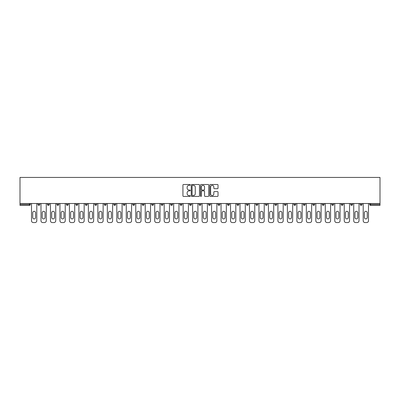 <?xml version="1.0" encoding="UTF-8"?>
<svg xmlns="http://www.w3.org/2000/svg" width="400" height="400" viewBox="0 0 400 400"><rect width="100%" height="100%" fill="white"/><g stroke="black" fill="none" stroke-linecap="round" stroke-linejoin="round"><path stroke-width="0.6" d="M190.28 184.915A0.415 0.415 0 0 0 189.865 184.5L183.525 184.5A0.595 0.595 0 0 0 182.93 185.095L182.93 195.83A0.595 0.595 0 0 0 183.525 196.425L189.865 196.425A0.415 0.415 0 0 0 190.28 196.01A0.415 0.415 0 0 0 189.865 195.59L189.045 195.59A1.91 1.91 0 0 1 187.135 193.68L187.135 192.79A1.91 1.91 0 0 1 189.045 190.88L189.865 190.88A0.415 0.415 0 0 0 190.28 190.46A0.415 0.415 0 0 0 189.865 190.045L189.045 190.045A1.91 1.91 0 0 1 187.135 188.135L187.135 187.24A1.91 1.91 0 0 1 189.045 185.335L189.865 185.335A0.415 0.415 0 0 0 190.28 184.915M217.425 188.705A0.595 0.595 0 0 0 218.025 188.105L218.025 185.095A0.595 0.595 0 0 0 217.425 184.5L210.39 184.5A0.595 0.595 0 0 0 209.795 185.095L209.795 195.83A0.595 0.595 0 0 0 210.39 196.425L217.425 196.425A0.595 0.595 0 0 0 218.025 195.83L218.025 192.19A0.595 0.595 0 0 0 217.425 191.595L214.415 191.595A0.595 0.595 0 0 0 213.82 192.19L213.82 193.995A1.595 1.595 0 0 1 212.225 195.59A1.595 1.595 0 0 1 210.63 193.995L210.63 186.93A1.595 1.595 0 0 1 212.225 185.335A1.595 1.595 0 0 1 213.82 186.93L213.82 188.105A0.595 0.595 0 0 0 214.415 188.705L217.425 188.705M380 203.495L20 203.495L20 177.43L380 177.43L380 205.375L370.585 205.375A0.91 0.91 0 0 1 369.675 204.465L369.675 203.495M199.48 185.095A0.595 0.595 0 0 0 198.88 184.5L191.845 184.5A0.595 0.595 0 0 0 191.25 185.095L191.25 195.83A0.595 0.595 0 0 0 191.845 196.425L198.88 196.425A0.595 0.595 0 0 0 199.48 195.83L199.48 185.095M201.12 184.5L208.155 184.5A0.595 0.595 0 0 1 208.75 185.095L208.75 195.83A0.595 0.595 0 0 1 208.155 196.425L205.145 196.425A0.595 0.595 0 0 1 204.545 195.83L204.545 191.475A0.595 0.595 0 0 0 203.95 190.88L201.955 190.88A0.595 0.595 0 0 0 201.355 191.475L201.355 196.01A0.415 0.415 0 0 1 200.94 196.425A0.415 0.415 0 0 1 200.52 196.01L200.52 185.095A0.595 0.595 0 0 1 201.12 184.5M30.325 203.495L30.325 204.465A0.91 0.91 0 0 1 29.415 205.375L20 205.375L20 204.465L29.415 204.465L29.415 203.495M20 203.495L20 204.465M39.805 203.495L39.805 204.465L37.98 204.465A0.91 0.91 0 0 0 38.895 205.375A0.91 0.91 0 0 1 37.98 204.465L37.98 203.495M29.415 205.375A0.91 0.91 0 0 0 30.325 204.465L29.415 204.465L29.415 205.375M47.46 203.495L47.46 204.465L47.46 203.495M49.28 203.495L49.28 204.465L49.28 203.495M58.76 203.495L58.76 204.465L56.935 204.465A0.91 0.91 0 0 0 57.845 205.375A0.91 0.91 0 0 1 56.935 204.465L56.935 203.495M66.41 203.495L66.41 204.465L66.41 203.495M68.235 203.495L68.235 204.465L68.235 203.495M75.89 203.495L75.89 204.465L75.89 203.495M77.71 203.495L77.71 204.465L77.71 203.495M87.19 203.495L87.19 204.465A0.91 0.91 0 0 1 86.275 205.375A0.91 0.91 0 0 1 85.365 204.465L85.365 203.495M94.845 204.465L96.665 204.465L96.665 203.495L96.665 204.465A0.91 0.91 0 0 1 95.755 205.375A0.91 0.91 0 0 1 94.845 204.465L94.845 203.495M104.32 204.465L106.14 204.465L106.14 203.495L106.14 204.465A0.91 0.91 0 0 1 105.23 205.375A0.91 0.91 0 0 1 104.32 204.465L104.32 203.495M115.62 203.495L115.62 204.465A0.91 0.91 0 0 1 114.71 205.375A0.91 0.91 0 0 1 113.795 204.465L113.795 203.495M123.275 203.495L123.275 204.465L123.275 203.495M125.095 203.495L125.095 204.465L125.095 203.495M134.575 203.495L134.575 204.465A0.91 0.91 0 0 1 133.66 205.375A0.91 0.91 0 0 1 132.75 204.465L132.75 203.495M142.225 203.495L142.225 204.465L142.225 203.495M144.05 203.495L144.05 204.465A0.91 0.91 0 0 1 143.14 205.375A0.91 0.91 0 0 1 142.225 204.465L144.05 204.465M153.525 203.495L153.525 204.465L151.705 204.465A0.91 0.91 0 0 0 152.615 205.375A0.91 0.91 0 0 1 151.705 204.465L151.705 203.495M161.18 204.465L163.005 204.465L163.005 203.495L163.005 204.465A0.91 0.91 0 0 1 162.09 205.375A0.91 0.91 0 0 1 161.18 204.465L161.18 203.495M170.66 204.465L172.48 204.465L172.48 203.495L172.48 204.465A0.91 0.91 0 0 1 171.57 205.375A0.91 0.91 0 0 1 170.66 204.465L170.66 203.495M181.955 203.495L181.955 204.465A0.91 0.91 0 0 1 181.045 205.375A0.91 0.91 0 0 1 180.135 204.465L180.135 203.495M190.525 205.375A0.91 0.91 0 0 0 191.435 204.465L191.435 203.495L191.435 204.465A0.91 0.91 0 0 1 190.525 205.375A0.91 0.91 0 0 1 189.61 204.465L189.61 203.495M200.91 203.495L200.91 204.465A0.91 0.91 0 0 1 200 205.375A0.91 0.91 0 0 1 199.09 204.465L199.09 203.495M210.39 203.495L210.39 204.465A0.91 0.91 0 0 1 209.475 205.375A0.91 0.91 0 0 1 208.565 204.465L208.565 203.495M218.045 203.495L218.045 204.465L218.045 203.495M219.865 203.495L219.865 204.465A0.91 0.91 0 0 1 218.955 205.375A0.91 0.91 0 0 1 218.045 204.465L219.865 204.465M227.52 203.495L227.52 204.465L227.52 203.495M229.34 203.495L229.34 204.465A0.91 0.91 0 0 1 228.43 205.375A0.91 0.91 0 0 1 227.52 204.465L229.34 204.465A0.91 0.91 0 0 1 228.43 205.375M236.995 203.495L236.995 204.465L236.995 203.495M238.82 203.495L238.82 204.465A0.91 0.91 0 0 1 237.91 205.375A0.91 0.91 0 0 1 236.995 204.465A0.91 0.91 0 0 0 237.91 205.375A0.91 0.91 0 0 0 238.82 204.465L236.995 204.465A0.91 0.91 0 0 0 237.91 205.375M246.475 203.495L246.475 204.465L246.475 203.495M248.295 203.495L248.295 204.465A0.91 0.91 0 0 1 247.385 205.375A0.91 0.91 0 0 1 246.475 204.465A0.91 0.91 0 0 0 247.385 205.375A0.91 0.91 0 0 0 248.295 204.465L246.475 204.465A0.91 0.91 0 0 0 247.385 205.375M256.86 205.375A0.91 0.91 0 0 0 257.775 204.465L257.775 203.495L257.775 204.465A0.91 0.91 0 0 1 256.86 205.375A0.91 0.91 0 0 1 255.95 204.465L255.95 203.495M267.25 203.495L267.25 204.465L265.425 204.465A0.91 0.91 0 0 0 266.34 205.375A0.91 0.91 0 0 1 265.425 204.465L265.425 203.495M276.725 203.495L276.725 204.465A0.91 0.91 0 0 1 275.815 205.375A0.91 0.91 0 0 1 274.905 204.465L274.905 203.495M284.38 203.495L284.38 204.465L284.38 203.495M286.205 203.495L286.205 204.465L286.205 203.495M295.68 203.495L295.68 204.465A0.91 0.91 0 0 1 294.77 205.375A0.91 0.91 0 0 1 293.86 204.465L293.86 203.495M305.155 203.495L305.155 204.465L303.335 204.465A0.91 0.91 0 0 0 304.245 205.375A0.91 0.91 0 0 1 303.335 204.465L303.335 203.495M314.635 203.495L314.635 204.465A0.91 0.91 0 0 1 313.725 205.375A0.91 0.91 0 0 1 312.81 204.465L312.81 203.495M324.11 203.495L324.11 204.465L322.29 204.465A0.91 0.91 0 0 0 323.2 205.375A0.91 0.91 0 0 1 322.29 204.465L322.29 203.495M333.59 203.495L333.59 204.465A0.91 0.91 0 0 1 332.675 205.375A0.91 0.91 0 0 1 331.765 204.465L331.765 203.495M343.065 203.495L343.065 204.465L341.24 204.465A0.91 0.91 0 0 0 342.155 205.375A0.91 0.91 0 0 1 341.24 204.465L341.24 203.495M352.54 203.495L352.54 204.465A0.91 0.91 0 0 1 351.63 205.375A0.91 0.91 0 0 1 350.72 204.465L350.72 203.495M362.02 203.495L362.02 204.465L360.195 204.465A0.91 0.91 0 0 0 361.105 205.375A0.91 0.91 0 0 1 360.195 204.465L360.195 203.495M38.895 205.375A0.91 0.91 0 0 0 39.805 204.465A0.91 0.91 0 0 1 38.895 205.375A0.91 0.91 0 0 1 37.98 204.465M48.37 205.375A0.91 0.91 0 0 1 47.46 204.465L49.28 204.465A0.91 0.91 0 0 1 48.37 205.375M57.845 205.375A0.91 0.91 0 0 0 58.76 204.465A0.91 0.91 0 0 1 57.845 205.375A0.91 0.91 0 0 1 56.935 204.465M67.325 205.375A0.91 0.91 0 0 1 66.41 204.465A0.91 0.91 0 0 0 67.325 205.375A0.91 0.91 0 0 0 68.235 204.465A0.91 0.91 0 0 1 67.325 205.375A0.91 0.91 0 0 1 66.41 204.465L68.235 204.465M76.8 205.375A0.91 0.91 0 0 1 75.89 204.465A0.91 0.91 0 0 0 76.8 205.375A0.91 0.91 0 0 0 77.71 204.465A0.91 0.91 0 0 1 76.8 205.375A0.91 0.91 0 0 1 75.89 204.465L77.71 204.465M124.185 205.375A0.91 0.91 0 0 1 123.275 204.465L125.095 204.465A0.91 0.91 0 0 1 124.185 205.375M151.705 204.465A0.91 0.91 0 0 0 152.615 205.375A0.91 0.91 0 0 0 153.525 204.465M265.425 204.465A0.91 0.91 0 0 0 266.34 205.375A0.91 0.91 0 0 0 267.25 204.465M285.29 205.375A0.91 0.91 0 0 1 284.38 204.465A0.91 0.91 0 0 0 285.29 205.375A0.91 0.91 0 0 0 286.205 204.465A0.91 0.91 0 0 1 285.29 205.375A0.91 0.91 0 0 1 284.38 204.465L286.205 204.465M303.335 204.465A0.91 0.91 0 0 0 304.245 205.375A0.91 0.91 0 0 0 305.155 204.465M323.2 205.375A0.91 0.91 0 0 0 324.11 204.465A0.91 0.91 0 0 1 323.2 205.375A0.91 0.91 0 0 1 322.29 204.465M341.24 204.465A0.91 0.91 0 0 0 342.155 205.375A0.91 0.91 0 0 0 343.065 204.465M351.63 205.375A0.91 0.91 0 0 0 352.54 204.465L350.72 204.465M360.195 204.465A0.91 0.91 0 0 0 361.105 205.375A0.91 0.91 0 0 0 362.02 204.465M370.585 203.495L370.585 205.375A0.91 0.91 0 0 1 369.675 204.465L380 204.465M192.5 185.335A0.415 0.415 0 0 0 192.085 185.75L192.085 195.175A0.415 0.415 0 0 0 192.5 195.59L193.365 195.59A1.91 1.91 0 0 0 195.275 193.68L195.275 187.24A1.91 1.91 0 0 0 193.365 185.335L192.5 185.335M204.545 186.96A1.595 1.595 0 0 0 202.95 185.365A1.595 1.595 0 0 0 201.355 186.96L201.355 189.45A0.595 0.595 0 0 0 201.955 190.045L203.95 190.045A0.595 0.595 0 0 0 204.545 189.45L204.545 186.96M36.795 203.495L36.795 220.745A1.82 1.82 0 0 1 34.975 222.57L33.335 222.57A1.82 1.82 0 0 1 31.51 220.745L31.51 203.495M32.725 212.755A1.43 1.43 0 0 1 34.155 211.33A1.43 1.43 0 0 1 35.58 212.755L35.58 217.495A1.43 1.43 0 0 1 34.155 218.925A1.43 1.43 0 0 1 32.725 217.495L32.725 212.755M46.275 203.495L46.275 220.745A1.82 1.82 0 0 1 44.45 222.57L42.81 222.57A1.82 1.82 0 0 1 40.99 220.745L40.99 203.495M42.205 212.755A1.43 1.43 0 0 1 43.63 211.33A1.43 1.43 0 0 1 45.06 212.755L45.06 217.495A1.43 1.43 0 0 1 43.63 218.925A1.43 1.43 0 0 1 42.205 217.495L42.205 212.755M55.75 203.495L55.75 220.745A1.82 1.82 0 0 1 53.93 222.57L52.29 222.57A1.82 1.82 0 0 1 50.465 220.745L50.465 203.495M51.68 212.755A1.43 1.43 0 0 1 53.11 211.33A1.43 1.43 0 0 1 54.535 212.755L54.535 217.495A1.43 1.43 0 0 1 53.11 218.925A1.43 1.43 0 0 1 51.68 217.495L51.68 212.755M65.23 203.495L65.23 220.745A1.82 1.82 0 0 1 63.405 222.57L61.765 222.57A1.82 1.82 0 0 1 59.945 220.745L59.945 203.495M61.16 212.755A1.43 1.43 0 0 1 62.585 211.33A1.43 1.43 0 0 1 64.015 212.755L64.015 217.495A1.43 1.43 0 0 1 62.585 218.925A1.43 1.43 0 0 1 61.16 217.495L61.16 212.755M74.705 203.495L74.705 220.745A1.82 1.82 0 0 1 72.88 222.57L71.24 222.57A1.82 1.82 0 0 1 69.42 220.745L69.42 203.495M70.635 212.755A1.43 1.43 0 0 1 72.06 211.33A1.43 1.43 0 0 1 73.49 212.755L73.49 217.495A1.43 1.43 0 0 1 72.06 218.925A1.43 1.43 0 0 1 70.635 217.495L70.635 212.755M84.18 203.495L84.18 220.745A1.82 1.82 0 0 1 82.36 222.57L80.72 222.57A1.82 1.82 0 0 1 78.895 220.745L78.895 203.495M80.11 212.755A1.43 1.43 0 0 1 81.54 211.33A1.43 1.43 0 0 1 82.965 212.755L82.965 217.495A1.43 1.43 0 0 1 81.54 218.925A1.43 1.43 0 0 1 80.11 217.495L80.11 212.755M93.66 203.495L93.66 220.745A1.82 1.82 0 0 1 91.835 222.57L90.195 222.57A1.82 1.82 0 0 1 88.375 220.745L88.375 203.495M89.59 212.755A1.43 1.43 0 0 1 91.015 211.33A1.43 1.43 0 0 1 92.445 212.755L92.445 217.495A1.43 1.43 0 0 1 91.015 218.925A1.43 1.43 0 0 1 89.59 217.495L89.59 212.755M103.135 203.495L103.135 220.745A1.82 1.82 0 0 1 101.315 222.57L99.675 222.57A1.82 1.82 0 0 1 97.85 220.745L97.85 203.495M99.065 212.755A1.43 1.43 0 0 1 100.495 211.33A1.43 1.43 0 0 1 101.92 212.755L101.92 217.495A1.43 1.43 0 0 1 100.495 218.925A1.43 1.43 0 0 1 99.065 217.495L99.065 212.755M112.61 203.495L112.61 220.745A1.82 1.82 0 0 1 110.79 222.57L109.15 222.57A1.82 1.82 0 0 1 107.325 220.745L107.325 203.495M108.54 212.755A1.43 1.43 0 0 1 109.97 211.33A1.43 1.43 0 0 1 111.395 212.755L111.395 217.495A1.43 1.43 0 0 1 109.97 218.925A1.43 1.43 0 0 1 108.54 217.495L108.54 212.755M122.09 203.495L122.09 220.745A1.82 1.82 0 0 1 120.265 222.57L118.625 222.57A1.82 1.82 0 0 1 116.805 220.745L116.805 203.495M118.02 212.755A1.43 1.43 0 0 1 119.445 211.33A1.43 1.43 0 0 1 120.875 212.755L120.875 217.495A1.43 1.43 0 0 1 119.445 218.925A1.43 1.43 0 0 1 118.02 217.495L118.02 212.755M131.565 203.495L131.565 220.745A1.82 1.82 0 0 1 129.745 222.57L128.105 222.57A1.82 1.82 0 0 1 126.28 220.745L126.28 203.495M127.495 212.755A1.43 1.43 0 0 1 128.925 211.33A1.43 1.43 0 0 1 130.35 212.755L130.35 217.495A1.43 1.43 0 0 1 128.925 218.925A1.43 1.43 0 0 1 127.495 217.495L127.495 212.755M141.045 203.495L141.045 220.745A1.82 1.82 0 0 1 139.22 222.57L137.58 222.57A1.82 1.82 0 0 1 135.76 220.745L135.76 203.495M136.975 212.755A1.43 1.43 0 0 1 138.4 211.33A1.43 1.43 0 0 1 139.83 212.755L139.83 217.495A1.43 1.43 0 0 1 138.4 218.925A1.43 1.43 0 0 1 136.975 217.495L136.975 212.755M150.52 203.495L150.52 220.745A1.82 1.82 0 0 1 148.695 222.57L147.055 222.57A1.82 1.82 0 0 1 145.235 220.745L145.235 203.495M146.45 212.755A1.43 1.43 0 0 1 147.875 211.33A1.43 1.43 0 0 1 149.305 212.755L149.305 217.495A1.43 1.43 0 0 1 147.875 218.925A1.43 1.43 0 0 1 146.45 217.495L146.45 212.755M159.995 203.495L159.995 220.745A1.82 1.82 0 0 1 158.175 222.57L156.535 222.57A1.82 1.82 0 0 1 154.71 220.745L154.71 203.495M155.925 212.755A1.43 1.43 0 0 1 157.355 211.33A1.43 1.43 0 0 1 158.78 212.755L158.78 217.495A1.43 1.43 0 0 1 157.355 218.925A1.43 1.43 0 0 1 155.925 217.495L155.925 212.755M169.475 203.495L169.475 220.745A1.82 1.82 0 0 1 167.65 222.57L166.01 222.57A1.82 1.82 0 0 1 164.19 220.745L164.19 203.495M165.405 212.755A1.43 1.43 0 0 1 166.83 211.33A1.43 1.43 0 0 1 168.26 212.755L168.26 217.495A1.43 1.43 0 0 1 166.83 218.925A1.43 1.43 0 0 1 165.405 217.495L165.405 212.755M178.95 203.495L178.95 220.745A1.82 1.82 0 0 1 177.13 222.57L175.49 222.57A1.82 1.82 0 0 1 173.665 220.745L173.665 203.495M174.88 212.755A1.43 1.43 0 0 1 176.31 211.33A1.43 1.43 0 0 1 177.735 212.755L177.735 217.495A1.43 1.43 0 0 1 176.31 218.925A1.43 1.43 0 0 1 174.88 217.495L174.88 212.755M188.425 203.495L188.425 220.745A1.82 1.82 0 0 1 186.605 222.57L184.965 222.57A1.82 1.82 0 0 1 183.14 220.745L183.14 203.495M184.355 212.755A1.43 1.43 0 0 1 185.785 211.33A1.43 1.43 0 0 1 187.21 212.755L187.21 217.495A1.43 1.43 0 0 1 185.785 218.925A1.43 1.43 0 0 1 184.355 217.495L184.355 212.755M197.905 203.495L197.905 220.745A1.82 1.82 0 0 1 196.08 222.57L194.44 222.57A1.82 1.82 0 0 1 192.62 220.745L192.62 203.495M193.835 212.755A1.43 1.43 0 0 1 195.26 211.33A1.43 1.43 0 0 1 196.69 212.755L196.69 217.495A1.43 1.43 0 0 1 195.26 218.925A1.43 1.43 0 0 1 193.835 217.495L193.835 212.755M207.38 203.495L207.38 220.745A1.82 1.82 0 0 1 205.56 222.57L203.92 222.57A1.82 1.82 0 0 1 202.095 220.745L202.095 203.495M203.31 212.755A1.43 1.43 0 0 1 204.74 211.33A1.43 1.43 0 0 1 206.165 212.755L206.165 217.495A1.43 1.43 0 0 1 204.74 218.925A1.43 1.43 0 0 1 203.31 217.495L203.31 212.755M216.86 203.495L216.86 220.745A1.82 1.82 0 0 1 215.035 222.57L213.395 222.57A1.82 1.82 0 0 1 211.575 220.745L211.575 203.495M212.79 212.755A1.43 1.43 0 0 1 214.215 211.33A1.43 1.43 0 0 1 215.645 212.755L215.645 217.495A1.43 1.43 0 0 1 214.215 218.925A1.43 1.43 0 0 1 212.79 217.495L212.79 212.755M226.335 203.495L226.335 220.745A1.82 1.82 0 0 1 224.51 222.57L222.87 222.57A1.82 1.82 0 0 1 221.05 220.745L221.05 203.495M222.265 212.755A1.43 1.43 0 0 1 223.69 211.33A1.43 1.43 0 0 1 225.12 212.755L225.12 217.495A1.43 1.43 0 0 1 223.69 218.925A1.43 1.43 0 0 1 222.265 217.495L222.265 212.755M235.81 203.495L235.81 220.745A1.82 1.82 0 0 1 233.99 222.57L232.35 222.57A1.82 1.82 0 0 1 230.525 220.745L230.525 203.495M231.74 212.755A1.43 1.43 0 0 1 233.17 211.33A1.43 1.43 0 0 1 234.595 212.755L234.595 217.495A1.43 1.43 0 0 1 233.17 218.925A1.43 1.43 0 0 1 231.74 217.495L231.74 212.755M245.29 203.495L245.29 220.745A1.82 1.82 0 0 1 243.465 222.57L241.825 222.57A1.82 1.82 0 0 1 240.005 220.745L240.005 203.495M241.22 212.755A1.43 1.43 0 0 1 242.645 211.33A1.43 1.43 0 0 1 244.075 212.755L244.075 217.495A1.43 1.43 0 0 1 242.645 218.925A1.43 1.43 0 0 1 241.22 217.495L241.22 212.755M254.765 203.495L254.765 220.745A1.82 1.82 0 0 1 252.945 222.57L251.305 222.57A1.82 1.82 0 0 1 249.48 220.745L249.48 203.495M250.695 212.755A1.43 1.43 0 0 1 252.125 211.33A1.43 1.43 0 0 1 253.55 212.755L253.55 217.495A1.43 1.43 0 0 1 252.125 218.925A1.43 1.43 0 0 1 250.695 217.495L250.695 212.755M264.24 203.495L264.24 220.745A1.82 1.82 0 0 1 262.42 222.57L260.78 222.57A1.82 1.82 0 0 1 258.955 220.745L258.955 203.495M260.17 212.755A1.43 1.43 0 0 1 261.6 211.33A1.43 1.43 0 0 1 263.025 212.755L263.025 217.495A1.43 1.43 0 0 1 261.6 218.925A1.43 1.43 0 0 1 260.17 217.495L260.17 212.755M273.72 203.495L273.72 220.745A1.82 1.82 0 0 1 271.895 222.57L270.255 222.57A1.82 1.82 0 0 1 268.435 220.745L268.435 203.495M269.65 212.755A1.43 1.43 0 0 1 271.075 211.33A1.43 1.43 0 0 1 272.505 212.755L272.505 217.495A1.43 1.43 0 0 1 271.075 218.925A1.43 1.43 0 0 1 269.65 217.495L269.65 212.755M283.195 203.495L283.195 220.745A1.82 1.82 0 0 1 281.375 222.57L279.735 222.57A1.82 1.82 0 0 1 277.91 220.745L277.91 203.495M279.125 212.755A1.43 1.43 0 0 1 280.555 211.33A1.43 1.43 0 0 1 281.98 212.755L281.98 217.495A1.43 1.43 0 0 1 280.555 218.925A1.43 1.43 0 0 1 279.125 217.495L279.125 212.755M292.675 203.495L292.675 220.745A1.82 1.82 0 0 1 290.85 222.57L289.21 222.57A1.82 1.82 0 0 1 287.39 220.745L287.39 203.495M288.605 212.755A1.43 1.43 0 0 1 290.03 211.33A1.43 1.43 0 0 1 291.46 212.755L291.46 217.495A1.43 1.43 0 0 1 290.03 218.925A1.43 1.43 0 0 1 288.605 217.495L288.605 212.755M302.15 203.495L302.15 220.745A1.82 1.82 0 0 1 300.325 222.57L298.685 222.57A1.82 1.82 0 0 1 296.865 220.745L296.865 203.495M298.08 212.755A1.43 1.43 0 0 1 299.505 211.33A1.43 1.43 0 0 1 300.935 212.755L300.935 217.495A1.43 1.43 0 0 1 299.505 218.925A1.43 1.43 0 0 1 298.08 217.495L298.08 212.755M311.625 203.495L311.625 220.745A1.82 1.82 0 0 1 309.805 222.57L308.165 222.57A1.82 1.82 0 0 1 306.34 220.745L306.34 203.495M307.555 212.755A1.43 1.43 0 0 1 308.985 211.33A1.43 1.43 0 0 1 310.41 212.755L310.41 217.495A1.43 1.43 0 0 1 308.985 218.925A1.43 1.43 0 0 1 307.555 217.495L307.555 212.755M321.105 203.495L321.105 220.745A1.82 1.82 0 0 1 319.28 222.57L317.64 222.57A1.82 1.82 0 0 1 315.82 220.745L315.82 203.495M317.035 212.755A1.43 1.43 0 0 1 318.46 211.33A1.43 1.43 0 0 1 319.89 212.755L319.89 217.495A1.43 1.43 0 0 1 318.46 218.925A1.43 1.43 0 0 1 317.035 217.495L317.035 212.755M330.58 203.495L330.58 220.745A1.82 1.82 0 0 1 328.76 222.57L327.12 222.57A1.82 1.82 0 0 1 325.295 220.745L325.295 203.495M326.51 212.755A1.43 1.43 0 0 1 327.94 211.33A1.43 1.43 0 0 1 329.365 212.755L329.365 217.495A1.43 1.43 0 0 1 327.94 218.925A1.43 1.43 0 0 1 326.51 217.495L326.51 212.755M340.055 203.495L340.055 220.745A1.82 1.82 0 0 1 338.235 222.57L336.595 222.57A1.82 1.82 0 0 1 334.77 220.745L334.77 203.495M335.985 212.755A1.43 1.43 0 0 1 337.415 211.33A1.43 1.43 0 0 1 338.84 212.755L338.84 217.495A1.43 1.43 0 0 1 337.415 218.925A1.43 1.43 0 0 1 335.985 217.495L335.985 212.755M349.535 203.495L349.535 220.745A1.82 1.82 0 0 1 347.71 222.57L346.07 222.57A1.82 1.82 0 0 1 344.25 220.745L344.25 203.495M345.465 212.755A1.43 1.43 0 0 1 346.89 211.33A1.43 1.43 0 0 1 348.32 212.755L348.32 217.495A1.43 1.43 0 0 1 346.89 218.925A1.43 1.43 0 0 1 345.465 217.495L345.465 212.755M359.01 203.495L359.01 220.745A1.82 1.82 0 0 1 357.19 222.57L355.55 222.57A1.82 1.82 0 0 1 353.725 220.745L353.725 203.495M354.94 212.755A1.43 1.43 0 0 1 356.37 211.33A1.43 1.43 0 0 1 357.795 212.755L357.795 217.495A1.43 1.43 0 0 1 356.37 218.925A1.43 1.43 0 0 1 354.94 217.495L354.94 212.755M368.49 203.495L368.49 220.745A1.82 1.82 0 0 1 366.665 222.57L365.025 222.57A1.82 1.82 0 0 1 363.205 220.745L363.205 203.495M364.42 212.755A1.43 1.43 0 0 1 365.845 211.33A1.43 1.43 0 0 1 367.275 212.755L367.275 217.495A1.43 1.43 0 0 1 365.845 218.925A1.43 1.43 0 0 1 364.42 217.495L364.42 212.755M87.19 204.465L85.365 204.465M115.62 204.465L113.795 204.465M134.575 204.465L132.75 204.465M181.955 204.465L180.135 204.465M191.435 204.465L189.61 204.465M200.91 204.465L199.09 204.465M210.39 204.465L208.565 204.465M257.775 204.465L255.95 204.465M276.725 204.465L274.905 204.465M295.68 204.465L293.86 204.465M314.635 204.465L312.81 204.465M333.59 204.465L331.765 204.465M370.585 205.375A0.91 0.91 0 0 1 369.675 204.465"/></g></svg>
